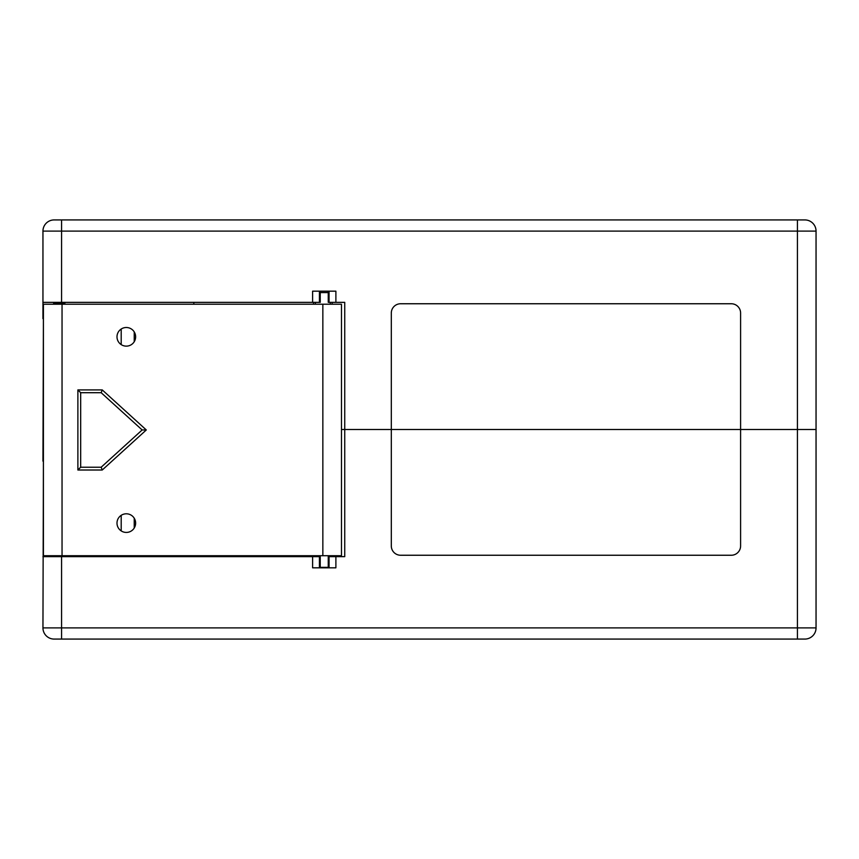 <?xml version="1.0" encoding="UTF-8"?>
<svg xmlns="http://www.w3.org/2000/svg" width="859" height="859" viewBox="0 0 859 859"><rect width="100%" height="100%" fill="white"/><g stroke="black" fill="none" stroke-linecap="round" stroke-linejoin="round"><path stroke-width="1.29" d="M328.256 291.18L328.256 302.357L335.89 302.357L335.89 291.18L312.601 291.18L312.601 302.357L320.235 302.357L320.235 291.18M43.412 461.165L42.95 627.897A11.178 11.178 0 0 0 54.128 639.075L797.42 639.075L797.42 627.897L816.05 627.897A11.178 11.178 0 0 1 804.872 639.075L797.42 639.075L804.872 639.075A11.178 11.178 0 0 0 816.05 627.897L816.05 231.103A11.178 11.178 0 0 0 804.872 219.925A11.178 11.178 0 0 1 816.05 231.103A11.178 11.178 0 0 0 804.872 219.925L797.42 219.925L797.42 231.103L42.95 231.103A11.178 11.178 0 0 1 54.128 219.925L797.42 219.925M43.412 318.657L42.95 461.165M54.128 639.075L61.58 639.075L61.58 627.897L797.42 627.897L797.42 429.5L816.05 429.5L740.598 429.5L740.598 313.073A9.309 9.309 0 0 0 731.288 303.753L400.627 303.753A9.309 9.309 0 0 0 391.307 313.073L391.307 429.5L740.598 429.5L341.474 429.5L344.738 429.5L344.738 302.357L344.738 556.643L344.738 429.5L391.307 429.5L391.307 545.927A9.309 9.309 0 0 0 400.627 555.247L731.288 555.247A9.309 9.309 0 0 0 740.598 545.927L740.598 429.5L797.42 429.5L797.42 231.103L816.05 231.103M312.601 302.357L42.95 302.357L42.95 231.103M193.844 302.357L193.844 304.226M42.95 302.357L42.95 318.657M344.738 302.357L335.89 302.357M134.229 331.918L134.229 341.732M121.194 329.04L121.194 344.599M328.256 567.82L328.256 556.643L344.738 556.643M320.235 567.82L320.235 556.643L312.601 556.643L312.601 567.82L335.89 567.82L335.89 556.643M193.844 556.643L193.844 555.709M42.95 556.643L312.601 556.643M121.194 530.894L121.194 515.336M134.229 528.017L134.229 518.202M64.844 304.226L64.844 303.291A1.858 1.858 0 0 0 64.586 302.357M64.844 303.291L53.666 303.291A1.858 1.858 0 0 1 53.913 302.357M53.666 303.291L53.666 304.226M54.589 555.709L54.589 556.643M66.701 555.709L66.701 556.643M43.412 304.226L62.041 304.226L62.041 555.709L43.412 555.709L43.412 304.226M142.154 429.962L101.169 392.703L102.242 389.911L146.298 429.962L102.242 470.013L101.169 467.221L142.154 429.962L146.298 429.962M102.242 470.013L77.879 470.013L77.879 389.911L102.242 389.911M77.879 389.911L80.671 392.703L80.671 467.221L101.169 467.221M101.169 392.703L80.671 392.703M77.879 470.013L80.671 467.221M126.316 513.8A9.309 9.309 0 0 0 116.996 523.11A9.309 9.309 0 0 0 126.316 532.43A9.309 9.309 0 0 0 135.625 523.11A9.309 9.309 0 0 0 126.316 513.8M126.316 327.504A9.309 9.309 0 0 0 116.996 336.825A9.309 9.309 0 0 0 126.316 346.134A9.309 9.309 0 0 0 135.625 336.825A9.309 9.309 0 0 0 126.316 327.504M62.041 555.709L322.844 555.709L322.844 304.226L62.041 304.226M330.296 304.226L330.296 302.357M313.535 304.226L313.535 302.357M315.393 304.226L315.393 302.357M328.256 567.359L320.235 567.359M320.235 292.575L328.256 292.575M322.844 555.709L341.474 555.709L341.474 304.226L322.844 304.226M331.703 555.709L331.703 556.643M316.799 555.709L316.799 556.643M314.931 556.643L314.931 555.709M329.061 291.18L329.061 302.357M319.43 291.18L319.43 302.357M61.58 219.925L61.58 302.357M329.061 567.82L329.061 556.643M319.43 567.82L319.43 556.643M42.95 627.897L61.58 627.897L61.58 556.643M804.872 639.075A11.178 11.178 0 0 0 816.05 627.897M332.165 304.226L332.165 302.357M333.56 556.643L333.56 555.709"/></g></svg>
